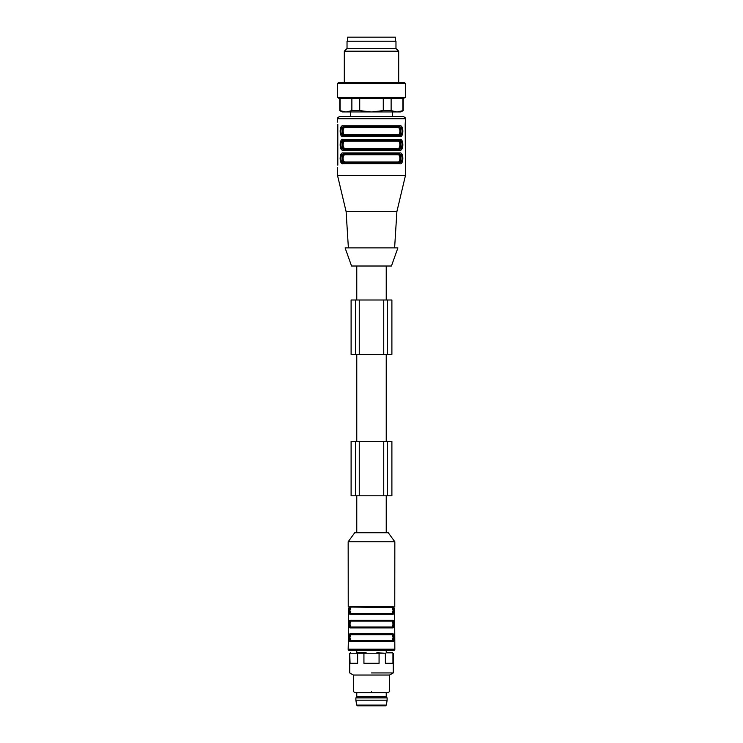 <?xml version="1.0" encoding="UTF-8"?>
<svg xmlns="http://www.w3.org/2000/svg" width="743" height="743" viewBox="0 0 743 743"><rect width="100%" height="100%" fill="white"/><g stroke="black" fill="none" stroke-linecap="round" stroke-linejoin="round"><path stroke-width="1.11" d="M371.5 266.013L351.56 266.013L345.105 247.893L397.895 247.893L391.44 266.013L371.5 266.013M346.117 211.634L396.883 211.634L405.492 175.376L337.508 175.376L346.117 211.634L348.383 247.893M343.071 150.225L399.929 150.225C403.802 151.07 403.802 138.504 399.929 139.35L343.071 139.35C339.198 138.495 339.198 151.061 343.071 150.225L343.823 149.315C342.003 149.204 341.037 147.69 340.944 144.783C341.037 141.885 342.003 140.371 343.823 140.251L399.177 140.251C400.997 140.371 401.963 141.876 402.056 144.783C401.963 147.69 400.997 149.204 399.177 149.315L343.795 149.315M343.071 136.628L399.929 136.628C403.802 137.474 403.802 124.908 399.929 125.753L343.071 125.753C339.198 124.898 339.198 137.464 343.071 136.628L343.823 135.718C342.003 135.607 341.037 134.093 340.944 131.186C341.037 128.288 342.003 126.774 343.823 126.654L399.177 126.654C400.997 126.774 401.963 128.288 402.056 131.186C401.963 134.093 400.997 135.607 399.177 135.718L344.288 135.718M340.368 147.235L340.879 140.854M399.929 163.822L399.177 162.912L343.823 162.912L343.071 163.822L399.929 163.822C403.802 164.667 403.802 152.101 399.929 152.947L343.071 152.947C339.198 152.092 339.198 164.658 343.071 163.822L340.888 162.318M340.368 160.832L340.108 158.408M340.359 155.956L340.879 154.451M337.582 122.121L337.508 118.722C337.043 118.202 337.796 117.45 339.774 116.456L403.226 116.456C405.232 117.496 405.984 118.248 405.492 118.722L337.508 118.722M337.814 124.387L337.814 165.178M337.582 167.444L337.508 175.376M399.929 125.753L399.065 126.737M405.492 118.722L405.186 124.304M405.492 175.376L405.186 124.387M399.929 150.225L399.177 149.315M343.071 139.35L344.371 140.251C343.071 140.39 342.374 141.904 342.272 144.783C342.374 147.681 343.071 149.185 344.371 149.315L344.288 149.315M399.929 139.35L399.028 140.316M399.929 136.628L399.177 135.718M343.071 125.753L344.371 126.654C341.641 126.041 341.65 136.331 344.371 135.718L345.124 134.817L397.876 134.817L398.629 135.718C401.359 136.35 401.359 126.05 398.629 126.654L397.876 127.564L345.124 127.564C342.486 127.007 342.486 135.375 345.124 134.817M343.322 154.358L344.371 153.847C343.071 153.987 342.374 155.501 342.272 158.38C342.374 161.277 343.071 162.782 344.371 162.912L343.823 162.912C342.003 162.801 341.037 161.287 340.944 158.38C341.037 155.473 342.003 153.968 343.823 153.847L399.177 153.847C400.997 153.968 401.963 155.473 402.056 158.38C401.963 161.287 400.997 162.801 399.177 162.912L398.629 162.912L399.177 162.912M343.071 152.947L343.823 153.847M399.929 152.947L399.177 153.847M401.396 147.885L402.056 144.783M345.124 127.564L343.823 126.654M343.35 127.146L344.278 126.663M399.177 140.251L398.629 140.251C399.929 140.381 400.626 141.894 400.728 144.783C400.626 147.671 399.929 149.176 398.629 149.315L397.876 148.414C400.514 148.971 400.514 140.603 397.876 141.161L398.629 140.251M343.322 140.771L344.371 140.251L345.124 141.161C343.879 141.244 343.192 142.452 343.08 144.783C343.192 147.123 343.879 148.331 345.124 148.414L344.371 149.315M345.124 162.011L397.876 162.011C400.514 162.568 400.514 154.2 397.876 154.758L345.124 154.758C343.879 154.841 343.192 156.049 343.08 158.38C343.192 160.72 343.879 161.928 345.124 162.011L344.288 162.912M397.876 162.011L398.629 162.912C399.929 162.773 400.626 161.268 400.728 158.38C400.626 155.491 399.929 153.977 398.629 153.847L399.028 153.912M345.124 154.758L344.371 153.847M397.876 154.758L398.629 153.847M397.876 134.817C399.121 134.734 399.808 133.526 399.92 131.186C399.808 128.855 399.121 127.647 397.876 127.564M348.161 541.786L394.839 541.786L388.264 532.731L354.736 532.731L348.161 541.786L348.235 607.05M394.626 608.415L394.839 649.196A1.356 1.356 0 0 1 393.484 650.562L349.516 650.562A1.356 1.356 0 0 1 348.161 649.196L348.374 639.714M394.839 541.786L394.765 607.05M394.227 637.652C394.227 639.964 393.79 641.246 392.936 641.497C393.79 641.246 394.217 639.955 394.227 637.633C394.217 635.33 393.79 634.039 392.936 633.788L350.064 633.788C349.21 634.039 348.783 635.33 348.773 637.652C348.773 635.321 349.21 634.039 350.064 633.788L350.482 634.243C349.628 634.401 349.21 635.534 349.219 637.643C349.21 639.751 349.628 640.884 350.482 641.042L350.064 641.497C349.21 641.246 348.783 639.955 348.773 637.633M394.227 624.046C394.217 626.358 393.79 627.649 392.936 627.9L392.518 627.445C393.372 627.296 393.79 626.163 393.781 624.046C393.79 621.937 393.372 620.804 392.518 620.646L350.482 620.646L392.936 620.191C393.79 620.442 394.217 621.733 394.227 624.055C394.227 626.368 393.79 627.649 392.936 627.9L350.064 627.9C349.21 627.649 348.783 626.358 348.773 624.046C348.773 621.724 349.21 620.442 350.064 620.191C349.21 620.442 348.783 621.733 348.773 624.055M348.773 610.449C348.773 608.127 349.21 606.845 350.064 606.594C349.21 606.855 348.783 608.136 348.773 610.458C348.783 612.761 349.21 614.052 350.064 614.303L392.936 614.303C393.79 614.052 394.217 612.761 394.227 610.449C394.227 612.771 393.79 614.052 392.936 614.303L392.518 613.848C393.372 613.699 393.79 612.566 393.781 610.449C393.79 608.341 393.372 607.207 392.518 607.05L392.936 606.594C393.79 606.855 394.217 608.136 394.227 610.458M348.374 608.415L348.374 639.686M350.064 614.303L350.482 613.848C349.628 613.699 349.21 612.566 349.219 610.449C349.21 608.341 349.628 607.207 350.482 607.05L392.518 607.05L393.511 610.449L392.518 613.848L350.482 613.848L349.489 610.449L350.482 607.05L350.064 606.594L392.936 606.594M350.064 627.9L350.482 627.445L349.489 624.046L350.482 620.646L350.064 620.191L392.936 620.191M392.508 620.646L392.1 621.102L393.121 624.055L392.1 626.99L350.9 626.99L349.879 624.046L350.9 621.102L350.482 620.646C349.628 620.804 349.21 621.937 349.219 624.046C349.21 626.163 349.628 627.296 350.482 627.445L392.518 627.445L393.511 624.046L392.518 620.646M392.936 633.788L350.482 634.243L350.9 634.698L349.879 637.643L350.9 640.587L350.492 641.042M393.781 637.643C393.79 635.534 393.372 634.401 392.518 634.243L393.511 637.643L392.518 641.042C393.372 640.884 393.79 639.76 393.781 637.643M350.064 641.497L392.936 641.497L350.482 641.042L349.489 637.643L350.482 634.243M350.492 607.05L392.1 607.505L393.121 610.458L392.1 613.393L392.518 613.848M350.9 607.505L349.879 610.449L350.9 613.393L350.492 613.848M350.492 627.445L392.518 627.445M392.518 641.042L392.1 640.587L393.121 637.652L392.1 634.698L392.508 634.243M392.908 612.399L393.121 610.449M386.23 652.828L386.23 650.562L356.77 650.562L356.77 652.828M371.5 696.785L356.77 696.785L355.869 697.918L387.131 697.918L386.23 696.785L371.5 696.785M387.131 700.185L386.351 705.088L356.649 705.088L355.869 700.185L387.131 700.185L387.131 697.918M358.358 705.85L385.459 705.85L386.351 705.088M371.5 705.85C388.459 705.85 388.459 705.85 371.5 705.85C354.541 705.85 354.541 705.85 371.5 705.85M395.295 41.227L395.295 37.15L347.705 37.15L347.705 41.227M351.105 354.392L391.895 354.392L391.895 300.005L351.105 300.005L351.105 354.392L351.105 300.005M355.637 354.392L355.637 300.005M387.363 354.392L387.363 300.005M351.105 495.795L391.895 495.795L391.895 441.407L351.105 441.407L351.105 495.795L351.105 441.407M355.637 495.795L355.637 441.407M387.363 495.795L387.363 441.407M376.812 652.828L385.376 653.218L357.624 653.218L357.624 663.248L350.055 663.248L349.749 653.218L350.427 652.828M392.573 652.828L386.509 652.828M357.624 653.218L350.055 653.218M356.491 652.828L366.188 652.828M379.069 653.218L379.069 663.248L363.931 663.248L363.931 653.218M392.945 653.218L392.945 663.248L385.376 663.248L385.376 653.218M371.5 672.935L393.251 672.935L371.5 672.935M389.629 675.034L389.629 691.343L388.264 692.708L354.736 692.708L353.371 691.343L353.371 675.034L389.629 675.034L393.251 672.935L393.251 653.218M371.5 691.343C394.886 691.343 394.886 691.343 371.5 691.343C348.114 691.343 348.114 691.343 371.5 691.343M351.876 110.623L359.723 110.623L371.5 111.933L342.04 111.933L339.774 110.623L345.987 111.933L351.876 110.623L351.876 98.336M340.099 98.336L340.099 110.623M403.226 110.623L397.013 111.933L391.124 110.623L383.277 110.623L371.5 111.933L400.96 111.933L403.226 110.623L403.226 98.336L405.492 97.426L405.492 83.374L337.508 83.374L337.508 97.426L405.492 97.426M359.723 110.623L359.723 98.336M337.508 97.426L339.077 98.336L403.923 98.336M383.277 110.623L383.277 98.336M391.124 110.623L391.124 98.336M402.901 110.623L402.901 98.336M343.424 82.473L344.306 82.473L344.306 51.202L398.694 51.202L398.694 82.473L403.923 82.473L339.077 82.473L337.508 83.374M398.694 51.202L395.973 48.481L347.027 48.481L344.306 51.202M347.027 48.481L347.027 41.227L395.973 41.227L395.973 48.481M345.124 148.414L397.876 148.414M397.876 141.161L345.124 141.161M394.839 649.196L348.161 649.196M350.9 613.393L392.1 613.393M350.9 621.102L392.1 621.102M392.1 634.698L350.9 634.698M392.1 640.587L350.9 640.587M359.259 354.392L359.259 300.005M383.741 354.392L383.741 300.005M359.259 495.795L359.259 441.407M383.741 495.795L383.741 441.407M394.617 247.893L396.883 211.634M356.77 532.731L356.77 495.795M356.77 441.407L356.77 354.392M356.77 300.005L356.77 266.013M386.23 532.731L386.23 495.795M386.23 441.407L386.23 354.392M386.23 300.005L386.23 266.013M356.77 692.708L356.77 696.785M386.23 692.708L386.23 696.785M355.869 700.185L355.869 697.918M356.649 705.088L357.541 705.85M392.573 111.933L392.573 116.456M350.427 111.933L350.427 116.456M353.371 675.034L349.749 672.935L349.749 653.218M339.774 110.623L339.774 98.336M403.923 82.473L405.492 83.374"/></g></svg>
